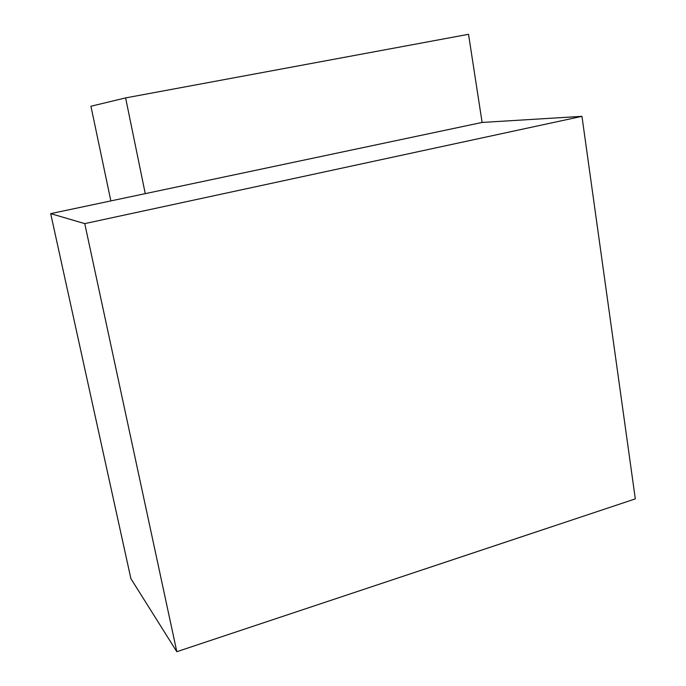 <?xml version="1.0" encoding="UTF-8"?>
<svg xmlns="http://www.w3.org/2000/svg" width="686" height="686" viewBox="0 0 686 686"><rect width="100%" height="100%" fill="white"/><g stroke="black" fill="none" stroke-linecap="round" stroke-linejoin="round"><path stroke-width="1.03" d="M581.96 116.346L635.313 498.885L176.816 651.7L84.755 223.619L581.96 116.346L482.112 122.442L50.687 213.629L84.755 223.619M176.816 651.7L130.897 578.65L50.687 213.629M110.858 200.912L90.929 106.253L125.615 97.909L468.529 34.3L482.112 122.442M125.615 97.909L145.261 193.641"/></g></svg>
